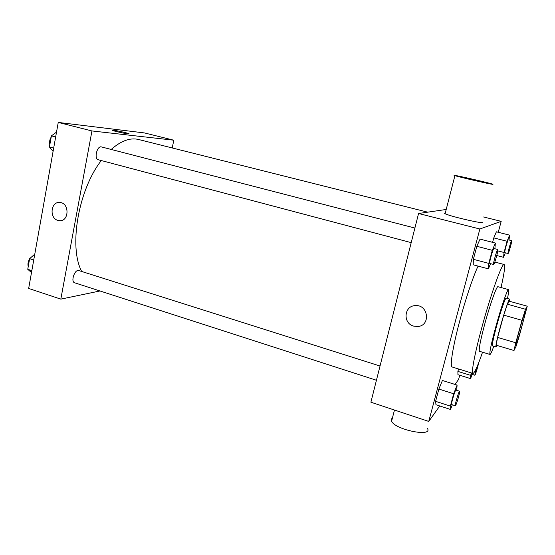 <?xml version="1.0" encoding="UTF-8"?>
<svg xmlns="http://www.w3.org/2000/svg" width="555" height="555" viewBox="0 0 555 555"><rect width="100%" height="100%" fill="white"/><g stroke="black" fill="none" stroke-linecap="round" stroke-linejoin="round"><path stroke-width="0.83" d="M515.963 345.057L515.748 345.342C514.665 346.091 525.065 309.745 525.585 310.953C526.529 310.425 517.558 342.213 515.963 345.057M519.411 335.581L527.25 306.193L525.502 309.26L522.019 320.325L515.768 342.733L513.999 350.489L516.018 346.417L519.411 335.581M522.019 320.325L503.739 315.157L497.613 337.433L515.768 342.733M497.613 337.433L496.087 345.203L513.999 350.489M503.739 315.157L507.367 304.209L525.502 309.26M527.25 306.193L509.559 301.289L507.367 304.209M509.656 301.316L509.684 299.131C509.011 298.437 504.204 312.562 500.291 326.874C496.961 339.23 495.532 345.925 496.004 346.965L496.968 345.467M496.004 346.965L492.479 345.918C491.952 344.863 493.346 338.168 496.663 325.834C500.554 311.535 505.411 297.445 506.139 298.153L509.684 299.131M507.45 298.514C508.658 292.867 509.025 289.897 508.546 289.599C507.575 288.607 500.978 307.72 495.671 327.235C491.168 343.996 489.281 353.07 489.996 354.451C490.558 354.451 491.82 351.738 493.784 346.306M508.546 289.599L497.96 286.713C496.753 285.659 489.982 304.639 484.737 324.085C480.311 340.791 478.563 349.865 479.478 351.301L489.996 354.451M501.033 287.552C504.28 273.213 505.314 265.526 504.127 264.499C502.178 262.584 490.717 294.518 481.768 327.769C474.685 353.778 471.029 373.404 472.971 373.425C474.525 373.175 477.709 366.106 482.538 352.217M472.971 373.425L452.186 367.008C449.668 366.806 452.707 347.166 459.623 321.345C465.409 299.527 473.144 276.494 478.07 266.095M494.887 248.751L495.358 243.048L480.047 239.122L476.828 246.309L473.366 259.31L473.207 264.797L488.407 268.856L490.558 263.653M509.018 240.003L509.573 235.14L496.378 231.81L493.784 237.894L492.59 242.341L493.784 237.894L507.103 241.286L504.058 252.49L503.552 257.298L505.341 252.802M498.244 232.281L501.193 221.348L479.867 229L428.758 421.432L439.747 405.962M455.024 384.442L458.61 379.391L459.727 375.256M456.716 390.318L457.091 385.087L442.418 380.473L438.866 389.055L435.606 401.327L435.966 404.734L450.521 409.465L452.339 404.775M471.341 372.918L470.675 375.374L457.889 371.413L458.541 368.971L457.889 371.413L457.937 374.694L470.571 378.621L472.138 374.479M446.199 209.471L418.567 213.502L370.893 402.202L428.758 421.432M418.567 213.502L479.867 229M413.697 326.118C402.687 323.399 403.95 305.861 415.216 305.625C428.314 304.209 430.992 325.66 417.839 326.506L413.697 326.118C402.687 323.399 403.95 305.861 415.216 305.625C428.314 304.209 430.992 325.66 417.839 326.506L413.697 326.118M483.599 216.984L501.193 221.348M482.808 222.576C481.358 223.63 449.217 216.068 445.11 213.71C444.18 213.245 444.243 213.016 445.283 213.023M392.371 418.172L391.698 418.727L391.58 421.259C395.229 429.875 433.171 437.409 427.426 428.404M492.965 184.378C491.737 184.558 459.304 177.1 454.927 175.637C447.496 173.382 486.277 182.116 492.347 184.066L492.965 184.378M81.668 271.464C68.647 246.961 78.255 190.046 101.281 160.548M111.201 149.455C121.094 140.762 130.231 137.446 138.618 139.506L427.704 212.17M411.206 242.639L98.291 159.757C93.781 158.917 97.076 145.445 101.433 146.922L414.89 228.05M376.436 380.258L74.654 282.793C70.402 281.767 74.807 268.939 78.845 270.569L380.036 366.016M172.237 147.956L173.798 140.207L91.943 130.945L60.821 299.131L99.976 290.973M173.798 140.207L144.487 132.936L58.247 122.426L91.943 130.945M58.247 122.426L28.666 288.447L60.821 299.131M57.942 220.397C49.048 218.24 50.755 201.354 59.787 202.485C69.625 202.769 69.292 221.674 59.489 220.668L57.942 220.397M127.921 133.838C124.403 133.471 113.4 131.001 112.401 130.356C110.077 129.232 127.4 132.749 128.982 133.72L127.921 133.838M112.256 130.231C111.999 129.593 127.608 132.853 128.982 133.72L129.128 133.845M57.949 220.397C49.048 218.24 50.755 201.354 59.794 202.485C69.632 202.769 69.292 221.674 59.496 220.668L57.949 220.397M34.771 254.162L29.63 258.672L27.75 269.293L31.489 272.581M29.63 258.672L33.737 259.983M27.75 269.293L31.843 270.611M28.243 266.497C27.59 264.166 28.034 261.683 29.568 259.053M30.199 258.179L31.829 256.75M56.52 132.118L51.414 135.85L49.437 146.992L53.079 151.446M51.414 135.85L55.66 136.953M49.437 146.992L53.668 148.116M49.811 144.862C49.201 142.17 49.666 139.569 51.199 137.05M470.675 375.374L470.571 378.621M478.465 363.31C478.327 365.28 475.704 374.16 474.962 375.166L471.618 374.32L471.701 373.029M457.889 371.413L457.937 374.694M474.809 375.305L476.37 368.298M509.573 235.14L507.103 241.286M504.821 252.636L504.766 252.65C504.044 252.823 507.804 239.344 508.345 239.829L511.654 240.669C512.321 240.516 508.817 253.212 508.123 253.489L508.075 253.51C507.381 253.69 511.148 240.19 511.654 240.669M496.378 231.81L493.784 237.894M497.8 250.867L504.058 252.49M496.781 255.536L503.552 257.298M457.091 385.087L453.685 393.772L450.362 406.107L450.521 409.465M455.329 405.747L451.652 404.553C450.743 404.671 455.246 389.43 455.926 390.068L459.609 391.233C460.373 391.088 456.772 403.839 455.572 405.518L455.329 405.747C454.462 405.871 458.964 390.609 459.609 391.233M442.418 380.473L438.866 389.055L453.685 393.772M438.866 389.055L435.606 401.327L450.362 406.107M435.606 401.327L435.966 404.734M495.358 243.048L492.299 250.326L488.782 263.396L488.407 268.856M493.617 264.464L489.781 263.452C488.809 263.618 493.201 247.898 493.95 248.508L497.8 249.5C498.674 249.355 494.651 264.007 493.7 264.437L493.617 264.464C492.687 264.645 497.086 248.904 497.8 249.5M480.047 239.122L476.828 246.309L492.299 250.326M476.828 246.309L473.366 259.31L488.782 263.396M473.366 259.31L473.207 264.797M494.81 262.036L504.127 264.499M394.473 410.041L391.58 421.259M445.11 213.71L454.927 175.637M504.766 252.65L508.075 253.51"/></g></svg>
